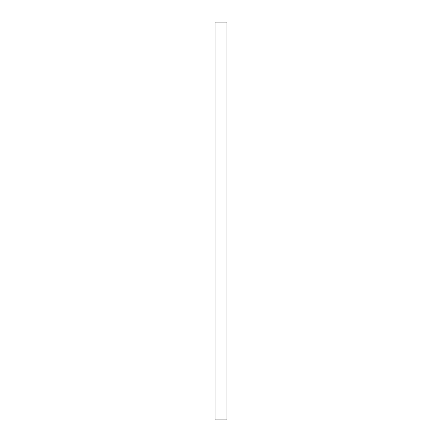 <?xml version="1.0" encoding="UTF-8"?>
<svg xmlns="http://www.w3.org/2000/svg" width="442" height="442" viewBox="0 0 442 442"><rect width="100%" height="100%" fill="white"/><g stroke="black" fill="none" stroke-linecap="round" stroke-linejoin="round"><path stroke-width="0.66" d="M215.033 22.1L215.033 419.9L215.033 22.1L226.967 22.1L226.967 419.9L226.967 22.1L215.033 22.1M226.967 419.9L215.033 419.9L226.967 419.9"/></g></svg>
